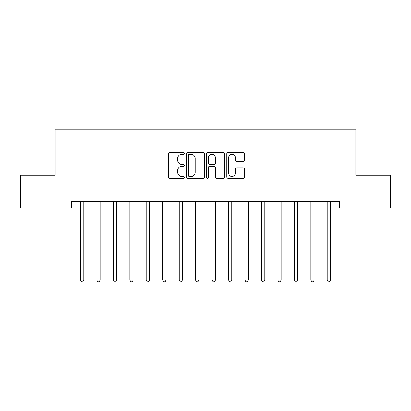 <?xml version="1.0" encoding="UTF-8"?>
<svg xmlns="http://www.w3.org/2000/svg" width="411" height="411" viewBox="0 0 411 411"><rect width="100%" height="100%" fill="white"/><g stroke="black" fill="none" stroke-linecap="round" stroke-linejoin="round"><path stroke-width="0.62" d="M184.436 153.334A0.904 0.904 0 0 0 183.532 152.43L169.805 152.43A1.295 1.295 0 0 0 168.515 153.724L168.515 176.982A1.295 1.295 0 0 0 169.805 178.271L183.532 178.271A0.904 0.904 0 0 0 184.436 177.367A0.904 0.904 0 0 0 183.532 176.463L181.76 176.463A4.136 4.136 0 0 1 177.624 172.327L177.624 170.39A4.136 4.136 0 0 1 181.76 166.255L183.532 166.255A0.904 0.904 0 0 0 184.436 165.35A0.904 0.904 0 0 0 183.532 164.446L181.76 164.446A4.136 4.136 0 0 1 177.624 160.311L177.624 158.374A4.136 4.136 0 0 1 181.76 154.238L183.532 154.238A0.904 0.904 0 0 0 184.436 153.334M243.261 161.538A1.295 1.295 0 0 0 244.555 160.249L244.555 153.724A1.295 1.295 0 0 0 243.261 152.43L228.013 152.43A1.295 1.295 0 0 0 226.723 153.724L226.723 176.982A1.295 1.295 0 0 0 228.013 178.271L243.261 178.271A1.295 1.295 0 0 0 244.555 176.982L244.555 169.096A1.295 1.295 0 0 0 243.261 167.806L236.736 167.806A1.295 1.295 0 0 0 235.446 169.096L235.446 173.005A3.458 3.458 0 0 1 231.989 176.463A3.458 3.458 0 0 1 228.531 173.005L228.531 157.696A3.458 3.458 0 0 1 231.989 154.238A3.458 3.458 0 0 1 235.446 157.696L235.446 160.249A1.295 1.295 0 0 0 236.736 161.538L243.261 161.538M71.56 208.13L20.55 208.13L20.55 175.225L55.105 175.225L55.105 129.152L355.895 129.152L355.895 175.225L390.45 175.225L390.45 208.13L339.44 208.13L339.44 201.549L71.56 201.549L71.56 208.13L80.443 208.13M204.37 153.724A1.295 1.295 0 0 0 203.075 152.43L187.832 152.43A1.295 1.295 0 0 0 186.537 153.724L186.537 176.982A1.295 1.295 0 0 0 187.832 178.271L203.075 178.271A1.295 1.295 0 0 0 204.37 176.982L204.37 153.724M207.925 152.43L223.168 152.43A1.295 1.295 0 0 1 224.463 153.724L224.463 176.982A1.295 1.295 0 0 1 223.168 178.271L216.643 178.271A1.295 1.295 0 0 1 215.354 176.982L215.354 167.549A1.295 1.295 0 0 0 214.059 166.255L209.733 166.255A1.295 1.295 0 0 0 208.439 167.549L208.439 177.367A0.904 0.904 0 0 1 207.534 178.271A0.904 0.904 0 0 1 206.63 177.367L206.63 153.724A1.295 1.295 0 0 1 207.925 152.43M83.736 208.13L96.898 208.13M100.192 208.13L113.354 208.13M116.647 208.13L129.809 208.13M133.097 208.13L146.265 208.13M149.553 208.13L162.72 208.13M166.008 208.13L179.17 208.13M182.463 208.13L195.626 208.13M198.919 208.13L212.081 208.13M215.374 208.13L228.537 208.13M231.83 208.13L244.992 208.13M248.28 208.13L261.447 208.13M264.735 208.13L277.903 208.13M281.191 208.13L294.353 208.13M297.646 208.13L310.808 208.13M314.102 208.13L327.264 208.13M330.557 208.13L339.44 208.13M189.25 154.238A0.904 0.904 0 0 0 188.346 155.142L188.346 175.559A0.904 0.904 0 0 0 189.25 176.463L191.125 176.463A4.136 4.136 0 0 0 195.261 172.327L195.261 158.374A4.136 4.136 0 0 0 191.125 154.238L189.25 154.238M215.354 157.757A3.458 3.458 0 0 0 211.896 154.305A3.458 3.458 0 0 0 208.439 157.757L208.439 163.152A1.295 1.295 0 0 0 209.733 164.446L214.059 164.446A1.295 1.295 0 0 0 215.354 163.152L215.354 157.757M83.901 201.549L83.829 201.719A1.315 1.315 90.5 0 0 83.736 202.207L83.736 280.138L80.443 280.138L80.443 202.207A1.315 1.315 90.5 0 0 80.351 201.719L80.284 201.549M83.736 280.138L82.75 281.848L81.435 281.848L80.443 280.138M100.351 201.549L100.284 201.719A1.315 1.315 90.5 0 0 100.192 202.207L100.192 280.138L96.898 280.138L96.898 202.207A1.315 1.315 90.5 0 0 96.806 201.719L96.739 201.549M100.192 280.138L99.205 281.848L97.885 281.848L96.898 280.138M116.806 201.549L116.739 201.719A1.315 1.315 90.5 0 0 116.647 202.207L116.647 280.138L113.354 280.138L113.354 202.207A1.315 1.315 90.5 0 0 113.261 201.719L113.189 201.549M116.647 280.138L115.655 281.848L114.34 281.848L113.354 280.138M133.262 201.549L133.195 201.719A1.315 1.315 90.5 0 0 133.097 202.207L133.097 280.138L129.809 280.138L129.809 202.207A1.315 1.315 90.5 0 0 129.712 201.719L129.645 201.549M133.097 280.138L132.111 281.848L130.796 281.848L129.809 280.138M149.717 201.549L149.65 201.719A1.315 1.315 90.5 0 0 149.553 202.207L149.553 280.138L146.265 280.138L146.265 202.207A1.315 1.315 90.5 0 0 146.167 201.719L146.1 201.549M149.553 280.138L148.566 281.848L147.251 281.848L146.265 280.138M166.172 201.549L166.106 201.719A1.315 1.315 90.5 0 0 166.008 202.207L166.008 280.138L162.72 280.138L162.72 202.207A1.315 1.315 90.5 0 0 162.622 201.719L162.556 201.549M166.008 280.138L165.022 281.848L163.706 281.848L162.72 280.138M182.628 201.549L182.561 201.719A1.315 1.315 90.5 0 0 182.463 202.207L182.463 280.138L179.17 280.138L179.17 202.207A1.315 1.315 90.5 0 0 179.078 201.719L179.011 201.549M182.463 280.138L181.477 281.848L180.162 281.848L179.17 280.138M199.078 201.549L199.011 201.719A1.315 1.315 90.5 0 0 198.919 202.207L198.919 280.138L195.626 280.138L195.626 202.207A1.315 1.315 90.5 0 0 195.533 201.719L195.466 201.549M198.919 280.138L197.932 281.848L196.612 281.848L195.626 280.138M215.534 201.549L215.467 201.719A1.315 1.315 90.5 0 0 215.374 202.207L215.374 280.138L212.081 280.138L212.081 202.207A1.315 1.315 90.5 0 0 211.989 201.719L211.922 201.549M215.374 280.138L214.388 281.848L213.068 281.848L212.081 280.138M231.989 201.549L231.922 201.719A1.315 1.315 90.5 0 0 231.83 202.207L231.83 280.138L228.537 280.138L228.537 202.207A1.315 1.315 90.5 0 0 228.439 201.719L228.372 201.549M231.83 280.138L230.838 281.848L229.523 281.848L228.537 280.138M248.444 201.549L248.378 201.719A1.315 1.315 90.5 0 0 248.28 202.207L248.28 280.138L244.992 280.138L244.992 202.207A1.315 1.315 90.5 0 0 244.894 201.719L244.828 201.549M248.28 280.138L247.294 281.848L245.978 281.848L244.992 280.138M264.9 201.549L264.833 201.719A1.315 1.315 90.5 0 0 264.735 202.207L264.735 280.138L261.447 280.138L261.447 202.207A1.315 1.315 90.5 0 0 261.35 201.719L261.283 201.549M264.735 280.138L263.749 281.848L262.434 281.848L261.447 280.138M281.355 201.549L281.288 201.719A1.315 1.315 90.5 0 0 281.191 202.207L281.191 280.138L277.903 280.138L277.903 202.207A1.315 1.315 90.5 0 0 277.805 201.719L277.738 201.549M281.191 280.138L280.204 281.848L278.889 281.848L277.903 280.138M297.811 201.549L297.739 201.719A1.315 1.315 90.5 0 0 297.646 202.207L297.646 280.138L294.353 280.138L294.353 202.207A1.315 1.315 90.5 0 0 294.261 201.719L294.194 201.549M297.646 280.138L296.66 281.848L295.345 281.848L294.353 280.138M314.261 201.549L314.194 201.719A1.315 1.315 90.5 0 0 314.102 202.207L314.102 280.138L310.808 280.138L310.808 202.207A1.315 1.315 90.5 0 0 310.716 201.719L310.649 201.549M314.102 280.138L313.115 281.848L311.795 281.848L310.808 280.138M330.716 201.549L330.65 201.719A1.315 1.315 90.5 0 0 330.557 202.207L330.557 280.138L327.264 280.138L327.264 202.207A1.315 1.315 90.5 0 0 327.171 201.719L327.099 201.549M330.557 280.138L329.565 281.848L328.25 281.848L327.264 280.138"/></g></svg>
